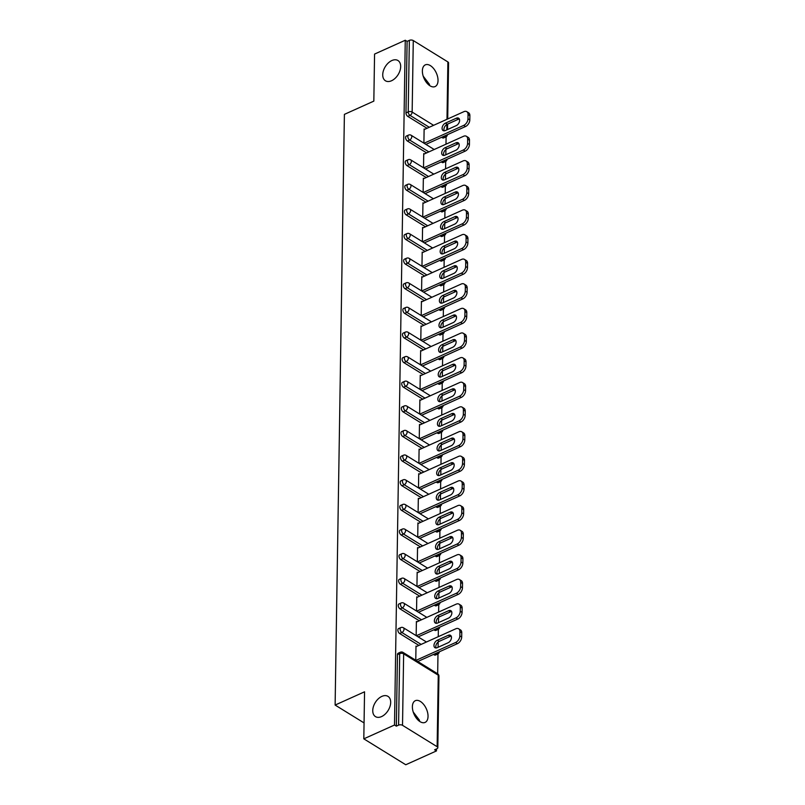<?xml version="1.0" encoding="UTF-8"?>
<svg xmlns="http://www.w3.org/2000/svg" width="805" height="805" viewBox="0 0 805 805"><rect width="100%" height="100%" fill="white"/><g stroke="black" fill="none" stroke-linecap="round" stroke-linejoin="round"><path stroke-width="1.21" d="M381.872 696.385A11.904 7.557 121.7 0 1 387.97 696.355A11.904 7.557 121.7 0 1 389.992 706.448A11.904 7.557 121.7 0 1 381.56 716.591A11.904 7.557 121.7 0 1 375.462 716.611A11.904 7.557 121.7 0 1 373.44 706.518A11.904 7.557 121.7 0 1 381.872 696.385M413.217 711.992L419.486 720.234L419.395 721.21M391.864 60.546A11.904 7.557 121.7 0 1 397.962 60.526A11.904 7.557 121.7 0 1 399.984 70.619A11.904 7.557 121.7 0 1 391.542 80.752A11.904 7.557 121.7 0 1 385.444 80.782A11.904 7.557 121.7 0 1 383.422 70.689A11.904 7.557 121.7 0 1 391.864 60.546M423.209 76.163L429.478 84.394L429.387 85.37M438.031 80.55A11.904 6.702 65.8 0 0 433.664 68.616A11.904 6.702 65.8 0 0 425.312 64.863A11.904 6.702 65.8 0 0 422.373 70.88A11.904 6.702 65.8 0 0 426.731 82.814A11.904 6.702 65.8 0 0 435.092 86.568A11.904 6.702 65.8 0 0 438.031 80.55M428.039 716.38A11.904 6.702 65.8 0 0 423.672 704.445A11.904 6.702 65.8 0 0 415.32 700.692A11.904 6.702 65.8 0 0 412.381 706.71A11.904 6.702 65.8 0 0 416.749 718.644A11.904 6.702 65.8 0 0 425.1 722.407A11.904 6.702 65.8 0 0 428.039 716.38M436.461 750.924L434.62 749.797L436.863 748.781A2.787 1.479 -179.1 0 0 437.819 747.694A2.787 1.479 -179.1 0 0 437.135 746.708L402.52 725.325A2.787 1.479 -179.1 0 0 398.586 725.144L396.342 726.15L394.51 725.023L363.81 738.839L405.76 764.75L436.461 750.924L436.491 748.952M437.668 673.795L437.98 653.912M438.081 647.27L438.172 641.988M438.252 636.695L438.373 629.279M438.473 622.637L438.554 617.365M438.634 612.062L438.755 604.656M438.856 598.014L438.946 592.742M439.027 587.439L439.138 580.033M439.248 573.391L439.329 568.109M439.409 562.816L439.53 555.41M439.631 548.769L439.721 543.486M439.802 538.193L439.912 530.777M440.023 524.146L440.104 518.863M440.184 513.57L440.305 506.154M440.405 499.513L440.486 494.24M440.577 488.937L440.687 481.531M440.798 474.89L440.878 469.607M440.959 464.314L441.08 456.908M441.18 450.267L441.261 444.984M441.351 439.691L441.462 432.285M441.563 425.644L441.653 420.361M441.734 415.068L441.854 407.652M441.955 401.021L442.036 395.738M442.116 390.435L442.237 383.029M442.337 376.388L442.428 371.115M442.509 365.812L442.619 358.406M442.73 351.765L442.81 346.482M442.891 341.189L443.012 333.783M443.112 327.142L443.203 321.859M443.283 316.566L443.394 309.15M443.505 302.519L443.585 297.236M443.666 291.943L443.786 284.527M443.887 277.886L443.968 272.613M444.058 267.31L444.169 259.904M444.28 253.263L444.36 247.99M444.441 242.687L444.561 235.281M444.662 228.64L444.742 223.357M444.833 218.064L444.944 210.658M445.044 204.017L445.135 198.734M445.215 193.442L445.336 186.025M445.437 179.394L445.517 174.111M445.598 168.809L445.718 161.403M445.819 154.761L445.91 149.489M445.99 144.186L446.101 136.78M363.81 738.839L364.554 691.807L335.122 705.059L364.061 722.93M335.122 705.059L344.399 114.37L373.832 101.118L374.567 54.076L405.267 40.25L407.099 41.387L405.972 112.891L408.216 111.885L409.343 40.371L407.099 41.387M409.343 40.371A2.787 1.479 0.9 0 1 413.277 40.562L447.892 61.935A2.787 1.479 0.9 0 1 448.576 62.921L447.701 118.969M394.51 725.023L405.267 40.25M423.903 143.149L424.124 128.961L424.708 129.323M396.342 726.15L397.459 654.646A2.787 1.57 -114.2 0 1 398.153 653.237L400.397 652.221A2.787 1.57 -114.2 0 0 399.703 653.63L397.459 654.646M442.388 137.766L444.632 136.759A2.787 1.57 -114.2 0 0 445.809 136.931L443.565 137.947A2.787 1.57 -114.2 0 1 442.388 137.766L441.623 137.303M427.022 128.277L407.773 116.393A2.787 1.57 -114.2 0 1 405.972 112.891M434.257 654.898L436.501 653.881A2.787 1.57 -114.2 0 0 437.689 654.063L435.445 655.069A2.787 1.57 -114.2 0 1 434.257 654.898L433.503 654.425M418.902 645.409L399.652 633.515A2.787 1.57 -114.2 0 1 397.851 630.023A2.787 1.57 -114.2 0 1 398.535 628.604L400.779 627.598A2.787 1.57 -114.2 0 0 400.095 629.007A2.787 1.57 65.8 0 0 401.886 632.509L399.652 633.515M434.65 630.265L436.894 629.258A2.787 1.57 -114.2 0 0 438.071 629.44L435.827 630.446A2.787 1.57 -114.2 0 1 434.65 630.265L433.885 629.802M419.284 620.786L400.035 608.892A2.787 1.57 -114.2 0 1 398.234 605.39A2.787 1.57 -114.2 0 1 398.928 603.981L401.172 602.975A2.787 1.57 -114.2 0 0 400.477 604.384A2.787 1.57 65.8 0 0 402.279 607.886L400.035 608.892M435.032 605.642L437.276 604.636A2.787 1.57 -114.2 0 0 438.463 604.807L436.219 605.823A2.787 1.57 -114.2 0 1 435.032 605.642L434.277 605.179M419.677 596.153L400.417 584.269A2.787 1.57 -114.2 0 1 398.626 580.767A2.787 1.57 -114.2 0 1 399.31 579.359L401.554 578.342A2.787 1.57 -114.2 0 0 400.87 579.761A2.787 1.57 65.8 0 0 402.661 583.263L400.417 584.269M435.425 581.019L437.668 580.013A2.787 1.57 -114.2 0 0 438.846 580.184L436.602 581.2A2.787 1.57 -114.2 0 1 435.425 581.019L434.66 580.546M420.059 571.53L400.81 559.646A2.787 1.57 -114.2 0 1 399.008 556.144A2.787 1.57 -114.2 0 1 399.703 554.736L401.947 553.719A2.787 1.57 -114.2 0 0 401.252 555.138A2.787 1.57 65.8 0 0 403.053 558.63L400.81 559.646M435.807 556.396L438.051 555.38A2.787 1.57 -114.2 0 0 439.238 555.561L436.994 556.567A2.787 1.57 -114.2 0 1 435.807 556.396L435.052 555.923M420.441 546.907L401.192 535.023A2.787 1.57 -114.2 0 1 399.401 531.521A2.787 1.57 -114.2 0 1 400.085 530.103L402.329 529.096A2.787 1.57 -114.2 0 0 401.645 530.505A2.787 1.57 65.8 0 0 403.436 534.007L401.192 535.023M436.199 531.773L438.433 530.757A2.787 1.57 -114.2 0 0 439.621 530.938L437.377 531.944A2.787 1.57 -114.2 0 1 436.199 531.773L435.435 531.3M420.834 522.284L401.584 510.39A2.787 1.57 -114.2 0 1 399.783 506.888A2.787 1.57 -114.2 0 1 400.477 505.48L402.711 504.473A2.787 1.57 -114.2 0 0 402.027 505.882A2.787 1.57 65.8 0 0 403.828 509.384L401.584 510.39M436.582 507.14L438.826 506.134A2.787 1.57 -114.2 0 0 440.003 506.315L437.769 507.321A2.787 1.57 -114.2 0 1 436.582 507.14L435.827 506.677M421.216 497.661L401.967 485.767A2.787 1.57 -114.2 0 1 400.176 482.265A2.787 1.57 -114.2 0 1 400.86 480.857L403.104 479.85A2.787 1.57 -114.2 0 0 402.409 481.259A2.787 1.57 65.8 0 0 404.211 484.761L401.967 485.767M436.974 482.517L439.208 481.511A2.787 1.57 -114.2 0 0 440.395 481.682L438.151 482.698A2.787 1.57 -114.2 0 1 436.974 482.517L436.209 482.054M421.609 473.028L402.359 461.144A2.787 1.57 -114.2 0 1 400.558 457.643A2.787 1.57 -114.2 0 1 401.242 456.234L403.486 455.217A2.787 1.57 -114.2 0 0 402.802 456.636A2.787 1.57 65.8 0 0 404.593 460.138L402.359 461.144M437.357 457.894L439.6 456.888A2.787 1.57 -114.2 0 0 440.778 457.059L438.544 458.075A2.787 1.57 -114.2 0 1 437.357 457.894L436.602 457.421M421.991 448.405L402.742 436.521A2.787 1.57 -114.2 0 1 400.94 433.02A2.787 1.57 -114.2 0 1 401.635 431.611L403.879 430.595A2.787 1.57 -114.2 0 0 403.184 432.003A2.787 1.57 65.8 0 0 404.985 435.505L402.742 436.521M437.739 433.271L439.983 432.255A2.787 1.57 -114.2 0 0 441.17 432.436L438.926 433.442A2.787 1.57 -114.2 0 1 437.739 433.271L436.984 432.798M422.384 423.782L403.134 411.888A2.787 1.57 -114.2 0 1 401.333 408.397A2.787 1.57 -114.2 0 1 402.017 406.978L404.261 405.972A2.787 1.57 -114.2 0 0 403.577 407.38A2.787 1.57 65.8 0 0 405.368 410.882L403.134 411.888M438.131 408.648L440.375 407.632A2.787 1.57 -114.2 0 0 441.553 407.813L439.309 408.819A2.787 1.57 -114.2 0 1 438.131 408.648L437.367 408.175M422.766 399.159L403.516 387.265A2.787 1.57 -114.2 0 1 401.715 383.764A2.787 1.57 -114.2 0 1 402.409 382.355L404.653 381.349A2.787 1.57 -114.2 0 0 403.959 382.757A2.787 1.57 65.8 0 0 405.76 386.259L403.516 387.265M438.514 384.015L440.758 383.009A2.787 1.57 -114.2 0 0 441.945 383.18L439.701 384.196A2.787 1.57 -114.2 0 1 438.514 384.015L437.759 383.552M423.158 374.536L403.899 362.642A2.787 1.57 -114.2 0 1 402.108 359.141A2.787 1.57 -114.2 0 1 402.792 357.732L405.036 356.726A2.787 1.57 -114.2 0 0 404.351 358.134A2.787 1.57 65.8 0 0 406.143 361.636L403.899 362.642M438.906 359.392L441.15 358.386A2.787 1.57 -114.2 0 0 442.327 358.557L440.083 359.573A2.787 1.57 -114.2 0 1 438.906 359.392L438.141 358.919M423.541 349.903L404.291 338.02A2.787 1.57 -114.2 0 1 402.49 334.518A2.787 1.57 -114.2 0 1 403.184 333.109L405.428 332.093A2.787 1.57 -114.2 0 0 404.734 333.512A2.787 1.57 65.8 0 0 406.535 337.003L404.291 338.02M439.289 334.769L441.532 333.753A2.787 1.57 -114.2 0 0 442.72 333.934L440.476 334.94A2.787 1.57 -114.2 0 1 439.289 334.769L438.534 334.296M423.923 325.28L404.674 313.397A2.787 1.57 -114.2 0 1 402.882 309.895A2.787 1.57 -114.2 0 1 403.567 308.476L405.811 307.47A2.787 1.57 -114.2 0 0 405.126 308.879A2.787 1.57 65.8 0 0 406.917 312.38L404.674 313.397M439.681 310.146L441.915 309.13A2.787 1.57 -114.2 0 0 443.102 309.311L440.858 310.317A2.787 1.57 -114.2 0 1 439.681 310.146L438.916 309.673M424.316 300.657L405.066 288.764A2.787 1.57 -114.2 0 1 403.265 285.262A2.787 1.57 -114.2 0 1 403.959 283.853L406.193 282.847A2.787 1.57 -114.2 0 0 405.509 284.256A2.787 1.57 65.8 0 0 407.31 287.757L405.066 288.764M440.063 285.513L442.307 284.507A2.787 1.57 -114.2 0 0 443.485 284.688L441.251 285.695A2.787 1.57 -114.2 0 1 440.063 285.513L439.309 285.05M424.698 276.035L405.448 264.141A2.787 1.57 -114.2 0 1 403.657 260.639A2.787 1.57 -114.2 0 1 404.341 259.23L406.585 258.224A2.787 1.57 -114.2 0 0 405.891 259.633A2.787 1.57 65.8 0 0 407.692 263.134L405.448 264.141M440.456 260.89L442.69 259.884A2.787 1.57 -114.2 0 0 443.877 260.055L441.633 261.072A2.787 1.57 -114.2 0 1 440.456 260.89L439.691 260.428M425.09 251.402L405.841 239.518A2.787 1.57 -114.2 0 1 404.04 236.016A2.787 1.57 -114.2 0 1 404.724 234.607L406.968 233.591A2.787 1.57 -114.2 0 0 406.284 235.01A2.787 1.57 65.8 0 0 408.075 238.511L405.841 239.518M440.838 236.268L443.082 235.261A2.787 1.57 -114.2 0 0 444.259 235.432L442.026 236.449A2.787 1.57 -114.2 0 1 440.838 236.268L440.083 235.795M425.473 226.779L406.223 214.895A2.787 1.57 -114.2 0 1 404.422 211.393A2.787 1.57 -114.2 0 1 405.116 209.984L407.36 208.968A2.787 1.57 -114.2 0 0 406.666 210.377A2.787 1.57 65.8 0 0 408.467 213.878L406.223 214.895M441.221 211.645L443.464 210.628A2.787 1.57 -114.2 0 0 444.652 210.809L442.408 211.816A2.787 1.57 -114.2 0 1 441.221 211.645L440.466 211.172M425.865 202.156L406.616 190.272A2.787 1.57 -114.2 0 1 404.814 186.77A2.787 1.57 -114.2 0 1 405.499 185.351L407.743 184.345A2.787 1.57 -114.2 0 0 407.058 185.754A2.787 1.57 65.8 0 0 408.849 189.256L406.616 190.272M441.613 187.022L443.857 186.005A2.787 1.57 -114.2 0 0 445.034 186.186L442.79 187.193A2.787 1.57 -114.2 0 1 441.613 187.022L440.848 186.549M426.248 177.533L406.998 165.639A2.787 1.57 -114.2 0 1 405.197 162.137A2.787 1.57 -114.2 0 1 405.891 160.728L408.135 159.722A2.787 1.57 -114.2 0 0 407.441 161.131A2.787 1.57 65.8 0 0 409.242 164.633L406.998 165.639M441.995 162.389L444.239 161.382A2.787 1.57 -114.2 0 0 445.427 161.553L443.183 162.57A2.787 1.57 -114.2 0 1 441.995 162.389L441.241 161.926M426.64 152.91L407.38 141.016A2.787 1.57 -114.2 0 1 405.589 137.514A2.787 1.57 -114.2 0 1 406.273 136.105L408.517 135.099A2.787 1.57 -114.2 0 0 407.833 136.508A2.787 1.57 65.8 0 0 409.624 140.01L407.38 141.016M424.326 153.946L423.732 153.584L423.511 167.772M423.933 178.569L423.35 178.207L423.128 192.405M423.551 203.202L422.957 202.83L422.736 217.028M423.158 227.825L422.575 227.463L422.353 241.651M422.776 252.448L422.192 252.086L421.961 266.274M422.384 277.071L421.8 276.709L421.579 290.897M422.001 301.694L421.418 301.332L421.196 315.53M421.619 326.327L421.025 325.965L420.804 340.153M421.226 350.95L420.643 350.588L420.421 364.776M420.844 375.573L420.25 375.211L420.029 389.399M420.452 400.196L419.868 399.833L419.647 414.032M420.069 424.819L419.475 424.456L419.254 438.655M419.677 449.452L419.093 449.089L418.872 463.278M419.294 474.075L418.711 473.712L418.479 487.9M418.902 498.698L418.318 498.335L418.097 512.523M418.52 523.32L417.936 522.958L417.715 537.156M418.137 547.953L417.543 547.591L417.322 561.779M417.745 572.576L417.161 572.214L416.94 586.402M417.362 597.199L416.769 596.837L416.547 611.025M416.97 621.822L416.386 621.46L416.165 635.648M416.588 646.445L415.994 646.083L415.772 660.281M468.047 114.501L467.977 118.768L469.808 119.905L469.879 115.638L468.047 114.501A5.585 3.542 -58.3 0 0 466.769 111.654A5.585 3.542 -58.3 0 0 463.911 111.664L424.114 129.595M469.808 119.905A5.585 3.542 121.7 0 1 465.532 126.526L463.7 125.399L424.064 143.25M463.7 125.399A5.585 3.542 -58.3 0 0 467.977 118.768M445.437 123.125A4.367 2.777 -58.3 0 0 442.337 126.848A4.367 2.777 -58.3 0 0 443.082 130.551A4.367 2.777 -58.3 0 0 445.316 130.541L456.254 125.62A4.367 2.777 -58.3 0 0 459.353 121.897A4.367 2.777 -58.3 0 0 458.609 118.184A4.367 2.777 -58.3 0 0 456.365 118.194L445.437 123.125L447.268 124.252A4.367 2.777 -58.3 0 0 444.179 130.823M466.769 111.654L468.611 112.781A5.585 3.542 121.7 0 1 469.879 115.638M465.532 126.526L425.895 144.387M459.343 119.049A4.367 2.777 -58.3 0 0 458.206 119.331L447.268 124.252M467.655 139.134L467.594 143.391L469.426 144.528L469.496 140.261L467.655 139.134A5.585 3.542 -58.3 0 0 466.387 136.276A5.585 3.542 -58.3 0 0 463.529 136.287L423.722 154.218M469.426 144.528A5.585 3.542 121.7 0 1 465.149 151.159L463.308 150.022L423.672 167.873M463.308 150.022A5.585 3.542 -58.3 0 0 467.594 143.391M445.044 147.748A4.367 2.777 -58.3 0 0 441.945 151.471A4.367 2.777 -58.3 0 0 442.69 155.174A4.367 2.777 -58.3 0 0 444.934 155.164L455.861 150.243A4.367 2.777 -58.3 0 0 458.961 146.52A4.367 2.777 -58.3 0 0 458.216 142.817A4.367 2.777 -58.3 0 0 455.982 142.827L445.044 147.748L446.886 148.875A4.367 2.777 -58.3 0 0 443.786 155.446L443.776 155.425M466.387 136.276L468.218 137.414A5.585 3.542 121.7 0 1 469.496 140.261M465.149 151.159L425.513 169.01M458.961 143.672A4.367 2.777 -58.3 0 0 457.814 143.954L446.886 148.875M467.272 163.757L467.202 168.014L469.043 169.151L469.104 164.884L467.272 163.757A5.585 3.542 -58.3 0 0 465.994 160.899A5.585 3.542 -58.3 0 0 463.137 160.909L423.339 178.841M469.043 169.151A5.585 3.542 121.7 0 1 464.757 175.782L462.925 174.645L423.289 192.496M462.925 174.645A5.585 3.542 -58.3 0 0 467.202 168.014M444.662 172.371A4.367 2.777 -58.3 0 0 441.563 176.094A4.367 2.777 -58.3 0 0 442.307 179.797A4.367 2.777 -58.3 0 0 444.541 179.787L455.479 174.866A4.367 2.777 -58.3 0 0 458.578 171.143A4.367 2.777 -58.3 0 0 457.834 167.44A4.367 2.777 -58.3 0 0 455.59 167.45L444.662 172.371L446.493 173.508A4.367 2.777 -58.3 0 0 443.404 180.079L443.394 180.048M465.994 160.899L467.836 162.036A5.585 3.542 121.7 0 1 469.104 164.884M464.757 175.782L425.121 193.633M458.568 168.295A4.367 2.777 -58.3 0 0 457.431 168.577L446.493 173.508M466.88 188.38L466.82 192.647L468.651 193.774L468.721 189.517L466.88 188.38A5.585 3.542 -58.3 0 0 465.612 185.522A5.585 3.542 -58.3 0 0 462.754 185.542L422.947 203.464M468.651 193.774A5.585 3.542 121.7 0 1 464.374 200.405L462.543 199.268L422.897 217.129M462.543 199.268A5.585 3.542 -58.3 0 0 466.82 192.647M444.28 196.994A4.367 2.777 -58.3 0 0 441.18 200.717A4.367 2.777 -58.3 0 0 441.915 204.43A4.367 2.777 -58.3 0 0 444.159 204.42L455.087 199.489A4.367 2.777 -58.3 0 0 458.186 195.766A4.367 2.777 -58.3 0 0 457.441 192.063A4.367 2.777 -58.3 0 0 455.207 192.073L444.28 196.994L446.111 198.131A4.367 2.777 -58.3 0 0 443.022 204.701M465.612 185.522L467.443 186.659A5.585 3.542 121.7 0 1 468.721 189.517M464.374 200.405L424.738 218.256M458.186 192.918A4.367 2.777 -58.3 0 0 457.039 193.21L446.111 198.131M466.498 213.003L466.427 217.269L468.269 218.397L468.329 214.14L466.498 213.003A5.585 3.542 -58.3 0 0 465.23 210.155A5.585 3.542 -58.3 0 0 462.372 210.165L422.565 228.087M468.269 218.397A5.585 3.542 121.7 0 1 463.982 225.028L462.151 223.901L422.514 241.752M462.151 223.901A5.585 3.542 -58.3 0 0 466.427 217.269M443.887 221.627A4.367 2.777 -58.3 0 0 440.788 225.35A4.367 2.777 -58.3 0 0 441.532 229.053A4.367 2.777 -58.3 0 0 443.776 229.043L454.704 224.122A4.367 2.777 -58.3 0 0 457.804 220.399A4.367 2.777 -58.3 0 0 457.059 216.686A4.367 2.777 -58.3 0 0 454.815 216.696L443.887 221.627L445.718 222.754A4.367 2.777 -58.3 0 0 442.629 229.324L442.619 229.304M465.23 210.155L467.061 211.282A5.585 3.542 121.7 0 1 468.329 214.14M463.982 225.028L424.346 242.879M457.793 217.551A4.367 2.777 -58.3 0 0 456.656 217.833L445.718 222.754M466.115 237.626L466.045 241.892L467.876 243.03L467.947 238.763L466.115 237.626A5.585 3.542 -58.3 0 0 464.837 234.778A5.585 3.542 -58.3 0 0 461.979 234.788L422.182 252.72M467.876 243.03A5.585 3.542 121.7 0 1 463.6 249.651L461.768 248.524L422.132 266.375M461.768 248.524A5.585 3.542 -58.3 0 0 466.045 241.892M443.505 246.25A4.367 2.777 -58.3 0 0 440.405 249.973A4.367 2.777 -58.3 0 0 441.15 253.676A4.367 2.777 -58.3 0 0 443.384 253.666L454.312 248.745A4.367 2.777 -58.3 0 0 457.411 245.022A4.367 2.777 -58.3 0 0 456.677 241.309A4.367 2.777 -58.3 0 0 454.433 241.319L443.505 246.25L445.336 247.377A4.367 2.777 -58.3 0 0 442.247 253.947L442.237 253.927M464.837 234.778L466.669 235.905A5.585 3.542 121.7 0 1 467.947 238.763M463.6 249.651L423.963 267.512M457.411 242.174A4.367 2.777 -58.3 0 0 456.264 242.456L445.336 247.377M465.723 262.259L465.652 266.515L467.494 267.652L467.554 263.386L465.723 262.259A5.585 3.542 -58.3 0 0 464.455 259.401A5.585 3.542 -58.3 0 0 461.597 259.411L421.79 277.343M467.494 267.652A5.585 3.542 121.7 0 1 463.217 274.284L461.376 273.147L421.74 290.997M461.376 273.147A5.585 3.542 -58.3 0 0 465.652 266.515M443.112 270.872A4.367 2.777 -58.3 0 0 440.013 274.596A4.367 2.777 -58.3 0 0 440.758 278.299A4.367 2.777 -58.3 0 0 443.002 278.288L453.929 273.368A4.367 2.777 -58.3 0 0 457.029 269.645A4.367 2.777 -58.3 0 0 456.284 265.942A4.367 2.777 -58.3 0 0 454.05 265.952L443.112 270.872L444.954 272.01A4.367 2.777 -58.3 0 0 441.854 278.58M464.455 259.401L466.286 260.538A5.585 3.542 121.7 0 1 467.554 263.386M463.217 274.284L423.571 292.135M457.019 266.797A4.367 2.777 -58.3 0 0 455.882 267.079L444.954 272.01M465.34 286.882L465.27 291.138L467.101 292.275L467.172 288.019L465.34 286.882A5.585 3.542 -58.3 0 0 464.062 284.024A5.585 3.542 -58.3 0 0 461.205 284.044L421.407 301.966M467.101 292.275A5.585 3.542 121.7 0 1 462.825 298.907L460.993 297.77L421.357 315.63M460.993 297.77A5.585 3.542 -58.3 0 0 465.27 291.138M442.73 295.495A4.367 2.777 -58.3 0 0 439.631 299.219A4.367 2.777 -58.3 0 0 440.375 302.922A4.367 2.777 -58.3 0 0 442.609 302.911L453.547 297.991A4.367 2.777 -58.3 0 0 456.646 294.268A4.367 2.777 -58.3 0 0 455.902 290.565A4.367 2.777 -58.3 0 0 453.658 290.575L442.73 295.495L444.561 296.632A4.367 2.777 -58.3 0 0 441.472 303.203L441.462 303.183M464.062 284.024L465.904 285.161A5.585 3.542 121.7 0 1 467.172 288.019M462.825 298.907L423.189 316.757M456.636 291.42A4.367 2.777 -58.3 0 0 455.489 291.702L444.561 296.632M464.948 311.505L464.888 315.771L466.719 316.898L466.789 312.642L464.948 311.505A5.585 3.542 -58.3 0 0 463.68 308.647A5.585 3.542 -58.3 0 0 460.822 308.667L421.015 326.589M466.719 316.898A5.585 3.542 121.7 0 1 462.442 323.529L460.601 322.403L420.965 340.253M460.601 322.403A5.585 3.542 -58.3 0 0 464.888 315.771M442.337 320.118A4.367 2.777 -58.3 0 0 439.238 323.841A4.367 2.777 -58.3 0 0 439.983 327.555A4.367 2.777 -58.3 0 0 442.227 327.544L453.155 322.614A4.367 2.777 -58.3 0 0 456.254 318.891A4.367 2.777 -58.3 0 0 455.509 315.188A4.367 2.777 -58.3 0 0 453.275 315.198L442.337 320.118L444.179 321.255A4.367 2.777 -58.3 0 0 441.08 327.826L441.07 327.806M463.68 308.647L465.511 309.784A5.585 3.542 121.7 0 1 466.789 312.642M462.442 323.529L422.806 341.38M456.244 316.043A4.367 2.777 -58.3 0 0 455.107 316.335L444.179 321.255M464.566 336.128L464.495 340.394L466.326 341.531L466.397 337.265L464.566 336.128A5.585 3.542 -58.3 0 0 463.288 333.28A5.585 3.542 -58.3 0 0 460.43 333.29L420.633 351.222M466.326 341.531A5.585 3.542 121.7 0 1 462.05 348.152L460.219 347.025L420.582 364.876M460.219 347.025A5.585 3.542 -58.3 0 0 464.495 340.394M441.955 344.751A4.367 2.777 -58.3 0 0 438.856 348.474A4.367 2.777 -58.3 0 0 439.6 352.177A4.367 2.777 -58.3 0 0 441.834 352.167L452.772 347.247A4.367 2.777 -58.3 0 0 455.872 343.524A4.367 2.777 -58.3 0 0 455.127 339.811A4.367 2.777 -58.3 0 0 452.883 339.821L441.955 344.751L443.786 345.878A4.367 2.777 -58.3 0 0 440.697 352.449L440.717 352.449M463.288 333.28L465.129 334.407A5.585 3.542 121.7 0 1 466.397 337.265M462.05 348.152L422.414 366.013M455.861 340.676A4.367 2.777 -58.3 0 0 454.724 340.958L443.786 345.878M464.173 360.761L464.113 365.017L465.944 366.154L466.015 361.888L464.173 360.761A5.585 3.542 -58.3 0 0 462.905 357.903A5.585 3.542 -58.3 0 0 460.047 357.913L420.24 375.844M465.944 366.154A5.585 3.542 121.7 0 1 461.668 372.785L459.826 371.648L420.19 389.499M459.826 371.648A5.585 3.542 -58.3 0 0 464.113 365.017M441.563 369.374A4.367 2.777 -58.3 0 0 438.463 373.097A4.367 2.777 -58.3 0 0 439.208 376.8A4.367 2.777 -58.3 0 0 441.452 376.79L452.38 371.87A4.367 2.777 -58.3 0 0 455.479 368.147A4.367 2.777 -58.3 0 0 454.734 364.444A4.367 2.777 -58.3 0 0 452.501 364.454L441.563 369.374L443.404 370.501A4.367 2.777 -58.3 0 0 440.305 377.072M462.905 357.903L464.737 359.03A5.585 3.542 121.7 0 1 466.015 361.888M461.668 372.785L422.031 390.636M455.479 365.299A4.367 2.777 -58.3 0 0 454.332 365.581L443.404 370.501M463.791 385.384L463.72 389.64L465.562 390.777L465.622 386.511L463.791 385.384A5.585 3.542 -58.3 0 0 462.513 382.526A5.585 3.542 -58.3 0 0 459.655 382.536L419.858 400.467M465.562 390.777A5.585 3.542 121.7 0 1 461.275 397.408L459.444 396.271L419.808 414.122M459.444 396.271A5.585 3.542 -58.3 0 0 463.72 389.64M441.18 393.997A4.367 2.777 -58.3 0 0 438.081 397.72A4.367 2.777 -58.3 0 0 438.826 401.423A4.367 2.777 -58.3 0 0 441.06 401.413L451.997 396.493A4.367 2.777 -58.3 0 0 455.097 392.77A4.367 2.777 -58.3 0 0 454.352 389.067A4.367 2.777 -58.3 0 0 452.108 389.077L441.18 393.997L443.012 395.134A4.367 2.777 -58.3 0 0 439.922 401.705L439.912 401.675M462.513 382.526L464.354 383.663A5.585 3.542 121.7 0 1 465.622 386.511M461.275 397.408L421.639 415.259M455.087 389.922A4.367 2.777 -58.3 0 0 453.95 390.204L443.012 395.134M463.398 410.007L463.338 414.273L465.169 415.4L465.24 411.144L463.398 410.007A5.585 3.542 -58.3 0 0 462.13 407.149A5.585 3.542 -58.3 0 0 459.273 407.169L419.465 425.09M465.169 415.4A5.585 3.542 121.7 0 1 460.893 422.031L459.061 420.894L419.415 438.755M459.061 420.894A5.585 3.542 -58.3 0 0 463.338 414.273M440.798 418.62A4.367 2.777 -58.3 0 0 437.699 422.343A4.367 2.777 -58.3 0 0 438.433 426.056A4.367 2.777 -58.3 0 0 440.677 426.046L451.605 421.116A4.367 2.777 -58.3 0 0 454.704 417.393A4.367 2.777 -58.3 0 0 453.96 413.69A4.367 2.777 -58.3 0 0 451.726 413.7L440.798 418.62L442.629 419.757A4.367 2.777 -58.3 0 0 439.54 426.328M462.13 407.149L463.962 408.286A5.585 3.542 121.7 0 1 465.24 411.144M460.893 422.031L421.257 439.882M454.704 414.545A4.367 2.777 -58.3 0 0 453.557 414.837L442.629 419.757M463.016 434.63L462.945 438.896L464.787 440.023L464.847 435.767L463.016 434.63A5.585 3.542 -58.3 0 0 461.748 431.782A5.585 3.542 -58.3 0 0 458.89 431.792L419.083 449.713M464.787 440.023A5.585 3.542 121.7 0 1 460.5 446.654L458.669 445.527L419.033 463.378M458.669 445.527A5.585 3.542 -58.3 0 0 462.945 438.896M440.405 443.253A4.367 2.777 -58.3 0 0 437.306 446.976A4.367 2.777 -58.3 0 0 438.051 450.679A4.367 2.777 -58.3 0 0 440.295 450.669L451.223 445.739A4.367 2.777 -58.3 0 0 454.322 442.015A4.367 2.777 -58.3 0 0 453.577 438.312A4.367 2.777 -58.3 0 0 451.333 438.323L440.405 443.253L442.237 444.38A4.367 2.777 -58.3 0 0 439.148 450.951L439.178 450.951M461.748 431.782L463.579 432.909A5.585 3.542 121.7 0 1 464.847 435.767M460.5 446.654L420.864 464.505M454.312 439.178A4.367 2.777 -58.3 0 0 453.175 439.46L442.237 444.38M462.634 459.252L462.563 463.519L464.394 464.656L464.465 460.39L462.634 459.252A5.585 3.542 -58.3 0 0 461.356 456.405A5.585 3.542 -58.3 0 0 458.498 456.415L418.701 474.346M464.394 464.656A5.585 3.542 121.7 0 1 460.118 471.277L458.287 470.15L418.65 488.001M458.287 470.15A5.585 3.542 -58.3 0 0 462.563 463.519M440.023 467.876A4.367 2.777 -58.3 0 0 436.924 471.599A4.367 2.777 -58.3 0 0 437.668 475.302A4.367 2.777 -58.3 0 0 439.902 475.292L450.83 470.372A4.367 2.777 -58.3 0 0 453.929 466.648A4.367 2.777 -58.3 0 0 453.195 462.935A4.367 2.777 -58.3 0 0 450.951 462.945L440.023 467.876L441.854 469.003A4.367 2.777 -58.3 0 0 438.765 475.574L438.755 475.554M461.356 456.405L463.187 457.532A5.585 3.542 121.7 0 1 464.465 460.39M460.118 471.277L420.482 489.138M453.929 463.801A4.367 2.777 -58.3 0 0 452.782 464.083L441.854 469.003M462.241 483.886L462.171 488.142L464.012 489.279L464.072 485.013L462.241 483.886A5.585 3.542 -58.3 0 0 460.973 481.028A5.585 3.542 -58.3 0 0 458.115 481.038L418.308 498.969M464.012 489.279A5.585 3.542 121.7 0 1 459.736 495.91L457.894 494.773L418.258 512.624M457.894 494.773A5.585 3.542 -58.3 0 0 462.171 488.142M439.631 492.499A4.367 2.777 -58.3 0 0 436.531 496.222A4.367 2.777 -58.3 0 0 437.276 499.925A4.367 2.777 -58.3 0 0 439.52 499.915L450.448 494.995A4.367 2.777 -58.3 0 0 453.547 491.271A4.367 2.777 -58.3 0 0 452.802 487.568A4.367 2.777 -58.3 0 0 450.569 487.578L439.631 492.499L441.472 493.636A4.367 2.777 -58.3 0 0 438.373 500.207M460.973 481.028L462.805 482.165A5.585 3.542 121.7 0 1 464.072 485.013M459.736 495.91L420.089 513.761M453.537 488.424A4.367 2.777 -58.3 0 0 452.4 488.705L441.472 493.636M461.859 508.508L461.788 512.765L463.62 513.902L463.69 509.646L461.859 508.508A5.585 3.542 -58.3 0 0 460.581 505.651A5.585 3.542 -58.3 0 0 457.723 505.661L417.926 523.592M463.62 513.902A5.585 3.542 121.7 0 1 459.343 520.533L457.512 519.396L417.875 537.257M457.512 519.396A5.585 3.542 -58.3 0 0 461.788 512.765M439.248 517.122A4.367 2.777 -58.3 0 0 436.149 520.845A4.367 2.777 -58.3 0 0 436.894 524.548A4.367 2.777 -58.3 0 0 439.127 524.538L450.065 519.617A4.367 2.777 -58.3 0 0 453.165 515.894A4.367 2.777 -58.3 0 0 452.42 512.191A4.367 2.777 -58.3 0 0 450.176 512.201L439.248 517.122L441.08 518.259A4.367 2.777 -58.3 0 0 437.99 524.83L438.011 524.83M460.581 505.651L462.422 506.788A5.585 3.542 121.7 0 1 463.69 509.646M459.343 520.533L419.707 538.384M453.155 513.047A4.367 2.777 -58.3 0 0 452.008 513.328L441.08 518.259M461.466 533.131L461.406 537.398L463.237 538.525L463.308 534.268L461.466 533.131A5.585 3.542 -58.3 0 0 460.198 530.274A5.585 3.542 -58.3 0 0 457.341 530.294L417.533 548.215M463.237 538.525A5.585 3.542 121.7 0 1 458.961 545.156L457.119 544.029L417.483 561.88M457.119 544.029A5.585 3.542 -58.3 0 0 461.406 537.398M438.856 541.745A4.367 2.777 -58.3 0 0 435.757 545.468A4.367 2.777 -58.3 0 0 436.501 549.181A4.367 2.777 -58.3 0 0 438.745 549.171L449.673 544.24A4.367 2.777 -58.3 0 0 452.772 540.517A4.367 2.777 -58.3 0 0 452.028 536.814A4.367 2.777 -58.3 0 0 449.794 536.824L438.856 541.745L440.697 542.882A4.367 2.777 -58.3 0 0 437.598 549.453L437.588 549.433M460.198 530.274L462.03 531.411A5.585 3.542 121.7 0 1 463.308 534.268M458.961 545.156L419.325 563.007M452.762 537.67A4.367 2.777 -58.3 0 0 451.625 537.961L440.697 542.882M461.084 557.754L461.013 562.021L462.845 563.148L462.915 558.891L461.084 557.754A5.585 3.542 -58.3 0 0 459.806 554.907A5.585 3.542 -58.3 0 0 456.948 554.917L417.151 572.848M462.845 563.148A5.585 3.542 121.7 0 1 458.568 569.779L456.737 568.652L417.101 586.503M456.737 568.652A5.585 3.542 -58.3 0 0 461.013 562.021M438.473 566.378A4.367 2.777 -58.3 0 0 435.374 570.101A4.367 2.777 -58.3 0 0 436.119 573.804A4.367 2.777 -58.3 0 0 438.353 573.794L449.291 568.873A4.367 2.777 -58.3 0 0 452.39 565.15A4.367 2.777 -58.3 0 0 451.645 561.437A4.367 2.777 -58.3 0 0 449.401 561.447L438.473 566.378L440.305 567.505A4.367 2.777 -58.3 0 0 437.216 574.076L437.206 574.056M459.806 554.907L461.647 556.034A5.585 3.542 121.7 0 1 462.915 558.891M458.568 569.779L418.932 587.64M452.38 562.303A4.367 2.777 -58.3 0 0 451.243 562.584L440.305 567.505M460.691 582.387L460.631 586.644L462.462 587.781L462.533 583.514L460.691 582.387A5.585 3.542 -58.3 0 0 459.424 579.53A5.585 3.542 -58.3 0 0 456.566 579.54L416.759 597.471M462.462 587.781A5.585 3.542 121.7 0 1 458.186 594.412L456.344 593.275L416.708 611.126M456.344 593.275A5.585 3.542 -58.3 0 0 460.631 586.644M438.081 591.001A4.367 2.777 -58.3 0 0 434.982 594.724A4.367 2.777 -58.3 0 0 435.726 598.427A4.367 2.777 -58.3 0 0 437.97 598.417L448.898 593.496A4.367 2.777 -58.3 0 0 451.997 589.773A4.367 2.777 -58.3 0 0 451.253 586.07A4.367 2.777 -58.3 0 0 449.019 586.08L438.081 591.001L439.922 592.128A4.367 2.777 -58.3 0 0 436.823 598.699M459.424 579.53L461.255 580.657A5.585 3.542 121.7 0 1 462.533 583.514M458.186 594.412L418.55 612.263M451.997 586.926A4.367 2.777 -58.3 0 0 450.85 587.207L439.922 592.128M460.309 607.01L460.239 611.267L462.08 612.404L462.14 608.137L460.309 607.01A5.585 3.542 -58.3 0 0 459.031 604.153A5.585 3.542 -58.3 0 0 456.173 604.163L416.376 622.094M462.08 612.404A5.585 3.542 121.7 0 1 457.793 619.035L455.962 617.898L416.326 635.749M455.962 617.898A5.585 3.542 -58.3 0 0 460.239 611.267M437.699 615.624A4.367 2.777 -58.3 0 0 434.599 619.347A4.367 2.777 -58.3 0 0 435.344 623.05A4.367 2.777 -58.3 0 0 437.578 623.04L448.516 618.119A4.367 2.777 -58.3 0 0 451.615 614.396A4.367 2.777 -58.3 0 0 450.87 610.693A4.367 2.777 -58.3 0 0 448.627 610.703L437.699 615.624L439.53 616.761A4.367 2.777 -58.3 0 0 436.441 623.332L436.431 623.301M459.031 604.153L460.873 605.29A5.585 3.542 121.7 0 1 462.14 608.137M457.793 619.035L418.157 636.886M451.605 611.548A4.367 2.777 -58.3 0 0 450.468 611.83L439.53 616.761M459.917 631.633L459.856 635.9L461.688 637.027L461.758 632.77L459.917 631.633A5.585 3.542 -58.3 0 0 458.649 628.775A5.585 3.542 -58.3 0 0 455.791 628.796L415.994 646.717M461.688 637.027A5.585 3.542 121.7 0 1 457.411 643.658L455.58 642.521L415.933 660.382M455.58 642.521A5.585 3.542 -58.3 0 0 459.856 635.9M437.316 640.247A4.367 2.777 -58.3 0 0 434.217 643.97A4.367 2.777 -58.3 0 0 434.952 647.683A4.367 2.777 -58.3 0 0 437.196 647.673L448.123 642.742A4.367 2.777 -58.3 0 0 451.223 639.019A4.367 2.777 -58.3 0 0 450.478 635.316A4.367 2.777 -58.3 0 0 448.244 635.326L437.316 640.247L439.148 641.384A4.367 2.777 -58.3 0 0 436.058 647.955L436.048 647.934M458.649 628.775L460.48 629.913A5.585 3.542 121.7 0 1 461.758 632.77M457.411 643.658L417.775 661.509M451.223 636.171A4.367 2.777 -58.3 0 0 450.076 636.463L439.148 641.384M413.277 40.562L412.15 112.066L433.603 125.318M446.825 129.867L446.906 124.443M446.986 119.291L447.892 61.935M429.266 127.271L410.017 115.377A2.787 1.57 65.8 0 1 408.216 111.885A2.787 1.479 0.9 0 1 412.15 112.066A2.787 1.771 121.7 0 1 410.017 115.377L407.773 116.393M437.135 746.708L438.252 675.194L403.647 653.821L402.52 725.325M398.586 725.144L399.703 653.63A2.787 1.479 -179.1 0 1 403.647 653.821A2.787 1.771 -58.3 0 0 403.003 652.392A2.787 2.787 0 0 0 400.397 652.221M437.819 747.694L438.946 676.19A2.787 1.479 -179.1 0 0 438.252 675.194A2.787 1.771 -58.3 0 0 437.618 673.765L403.003 652.392M446.232 135.22A2.787 1.771 121.7 0 1 444.632 136.759L443.867 136.287M428.874 151.893L409.624 140.01A2.787 1.771 121.7 0 0 411.768 136.689A2.787 1.771 -58.3 0 0 411.134 135.26A2.787 2.787 0 0 0 408.517 135.099M445.839 159.853A2.787 1.771 121.7 0 1 444.239 161.382L443.485 160.909M445.457 184.476A2.787 1.771 121.7 0 1 443.857 186.005L443.092 185.542M428.491 176.516L409.242 164.633A2.787 1.771 121.7 0 0 411.375 161.322A2.787 1.771 -58.3 0 0 410.741 159.893A2.787 2.787 0 0 0 408.135 159.722M445.064 209.099A2.787 1.771 121.7 0 1 443.464 210.628L442.71 210.165M428.109 201.149L408.849 189.256A2.787 1.771 121.7 0 0 410.993 185.945A2.787 1.771 -58.3 0 0 410.359 184.516A2.787 2.787 0 0 0 407.743 184.345M444.682 233.722A2.787 1.771 121.7 0 1 443.082 235.261L442.317 234.788M427.717 225.772L408.467 213.878A2.787 1.771 121.7 0 0 410.61 210.568A2.787 1.771 -58.3 0 0 409.966 209.139A2.787 2.787 0 0 0 407.36 208.968M444.29 258.355A2.787 1.771 121.7 0 1 442.69 259.884L441.935 259.411M427.334 250.395L408.075 238.511A2.787 1.771 121.7 0 0 410.218 235.191A2.787 1.771 -58.3 0 0 409.584 233.762A2.787 2.787 0 0 0 406.968 233.591M443.907 282.978A2.787 1.771 121.7 0 1 442.307 284.507L441.543 284.034M426.942 275.018L407.692 263.134A2.787 1.771 121.7 0 0 409.836 259.814A2.787 1.771 -58.3 0 0 409.192 258.395A2.787 2.787 0 0 0 406.585 258.224M443.525 307.601A2.787 1.771 121.7 0 1 441.915 309.13L441.16 308.667M426.559 299.641L407.31 287.757A2.787 1.771 121.7 0 0 409.443 284.447A2.787 1.771 -58.3 0 0 408.809 283.018A2.787 2.787 0 0 0 406.193 282.847M443.132 332.224A2.787 1.771 121.7 0 1 441.532 333.753L440.778 333.29M426.167 324.274L406.917 312.38A2.787 1.771 121.7 0 0 409.061 309.07A2.787 1.771 -58.3 0 0 408.427 307.641A2.787 2.787 0 0 0 405.811 307.47M442.75 356.846A2.787 1.771 121.7 0 1 441.15 358.386L440.385 357.913M425.785 348.897L406.535 337.003A2.787 1.771 121.7 0 0 408.668 333.693A2.787 1.771 -58.3 0 0 408.034 332.264A2.787 2.787 0 0 0 405.428 332.093M442.358 381.479A2.787 1.771 121.7 0 1 440.758 383.009L440.003 382.536M425.392 373.52L406.143 361.636A2.787 1.771 121.7 0 0 408.286 358.316A2.787 1.771 -58.3 0 0 407.652 356.887A2.787 2.787 0 0 0 405.036 356.726M441.975 406.102A2.787 1.771 121.7 0 1 440.375 407.632L439.611 407.169M425.01 398.143L405.76 386.259A2.787 1.771 121.7 0 0 407.894 382.939A2.787 1.771 -58.3 0 0 407.26 381.52A2.787 2.787 0 0 0 404.653 381.349M441.583 430.725A2.787 1.771 121.7 0 1 439.983 432.255L439.228 431.792M424.627 422.776L405.368 410.882A2.787 1.771 121.7 0 0 407.511 407.572A2.787 1.771 -58.3 0 0 406.877 406.143A2.787 2.787 0 0 0 404.261 405.972M441.2 455.348A2.787 1.771 121.7 0 1 439.6 456.888L438.836 456.415M424.235 447.399L404.985 435.505A2.787 1.771 121.7 0 0 407.129 432.194A2.787 1.771 -58.3 0 0 406.485 430.766A2.787 2.787 0 0 0 403.879 430.595M440.808 479.981A2.787 1.771 121.7 0 1 439.208 481.511L438.453 481.038M423.853 472.022L404.593 460.138A2.787 1.771 121.7 0 0 406.736 456.817A2.787 1.771 -58.3 0 0 406.102 455.389A2.787 2.787 0 0 0 403.486 455.217M440.426 504.604A2.787 1.771 121.7 0 1 438.826 506.134L438.061 505.661M423.46 496.645L404.211 484.761A2.787 1.771 121.7 0 0 406.354 481.44A2.787 1.771 -58.3 0 0 405.71 480.022A2.787 2.787 0 0 0 403.104 479.85M440.043 529.227A2.787 1.771 121.7 0 1 438.433 530.757L437.679 530.294M423.078 521.268L403.828 509.384A2.787 1.771 121.7 0 0 405.962 506.073A2.787 1.771 -58.3 0 0 405.328 504.644A2.787 2.787 0 0 0 402.711 504.473M439.651 553.85A2.787 1.771 121.7 0 1 438.051 555.38L437.296 554.917M422.685 545.901L403.436 534.007A2.787 1.771 121.7 0 0 405.579 530.696A2.787 1.771 -58.3 0 0 404.945 529.267A2.787 2.787 0 0 0 402.329 529.096M439.268 578.473A2.787 1.771 121.7 0 1 437.668 580.013L436.904 579.54M422.303 570.524L403.053 558.63A2.787 1.771 121.7 0 0 405.187 555.319A2.787 1.771 -58.3 0 0 404.553 553.89A2.787 2.787 0 0 0 401.947 553.719M438.876 603.106A2.787 1.771 121.7 0 1 437.276 604.636L436.521 604.163M421.911 595.147L402.661 583.263A2.787 1.771 121.7 0 0 404.804 579.942A2.787 1.771 -58.3 0 0 404.17 578.513A2.787 2.787 0 0 0 401.554 578.342M438.494 627.729A2.787 1.771 121.7 0 1 436.894 629.258L436.129 628.796M421.528 619.769L402.279 607.886A2.787 1.771 121.7 0 0 404.412 604.565A2.787 1.771 -58.3 0 0 403.778 603.146A2.787 2.787 0 0 0 401.172 602.975M438.101 652.352A2.787 1.771 121.7 0 1 436.501 653.881L435.747 653.419M421.146 644.403L401.886 632.509A2.787 1.771 121.7 0 0 404.03 629.198A2.787 1.771 -58.3 0 0 403.396 627.769A2.787 2.787 0 0 0 400.779 627.598M456.365 118.194L458.206 119.331M455.982 142.827L457.814 143.954M455.59 167.45L457.431 168.577M455.207 192.073L457.039 193.21M454.815 216.696L456.656 217.833M454.433 241.319L456.264 242.456M454.05 265.952L455.882 267.079M453.658 290.575L455.489 291.702M453.275 315.198L455.107 316.335M452.883 339.821L454.724 340.958M452.501 364.454L454.332 365.581M452.108 389.077L453.95 390.204M451.726 413.7L453.557 414.837M451.333 438.323L453.175 439.46M450.951 462.945L452.782 464.083M450.569 487.578L452.4 488.705M450.176 512.201L452.008 513.328M449.794 536.824L451.625 537.961M449.401 561.447L451.243 562.584M449.019 586.08L450.85 587.207M448.627 610.703L450.468 611.83M448.244 635.326L450.076 636.463M447.62 124.101L447.53 129.545M445.809 136.931A2.787 2.787 0 0 0 447.439 134.677M434.187 149.499L411.134 135.26M445.427 161.553A2.787 2.787 0 0 0 447.057 159.299M433.804 174.132L410.741 159.893M445.034 186.186A2.787 2.787 0 0 0 446.664 183.932M433.412 198.755L410.359 184.516M444.652 210.809A2.787 2.787 0 0 0 446.282 208.555M433.03 223.377L409.966 209.139M444.259 235.432A2.787 2.787 0 0 0 445.89 233.178M432.637 248L409.584 233.762M443.877 260.055A2.787 2.787 0 0 0 445.507 257.801M432.255 272.633L409.192 258.395M443.485 284.688A2.787 2.787 0 0 0 445.115 282.434M431.862 297.256L408.809 283.018M443.102 309.311A2.787 2.787 0 0 0 444.732 307.057M431.48 321.879L408.427 307.641M442.72 333.934A2.787 2.787 0 0 0 444.35 331.68M431.098 346.502L408.034 332.264M442.327 358.557A2.787 2.787 0 0 0 443.958 356.303M430.705 371.125L407.652 356.887M441.945 383.18A2.787 2.787 0 0 0 443.575 380.926M430.323 395.758L407.26 381.52M441.553 407.813A2.787 2.787 0 0 0 443.183 405.559M429.93 420.381L406.877 406.143M441.17 432.436A2.787 2.787 0 0 0 442.8 430.182M429.548 445.004L406.485 430.766M440.778 457.059A2.787 2.787 0 0 0 442.408 454.805M429.156 469.627L406.102 455.389M440.395 481.682A2.787 2.787 0 0 0 442.026 479.428M428.773 494.26L405.71 480.022M440.003 506.315A2.787 2.787 0 0 0 441.633 504.061M428.381 518.883L405.328 504.644M439.621 530.938A2.787 2.787 0 0 0 441.251 528.684M427.998 543.506L404.945 529.267M439.238 555.561A2.787 2.787 0 0 0 440.868 553.307M427.616 568.129L404.553 553.89M438.846 580.184A2.787 2.787 0 0 0 440.476 577.93M427.224 592.752L404.17 578.513M438.463 604.807A2.787 2.787 0 0 0 440.094 602.553M426.841 617.385L403.778 603.146M438.071 629.44A2.787 2.787 0 0 0 439.701 627.186M426.449 642.008L403.396 627.769M437.689 654.063A2.787 2.787 0 0 0 439.319 651.809M438.946 676.19A2.787 2.787 0 0 0 437.618 673.765"/></g></svg>
